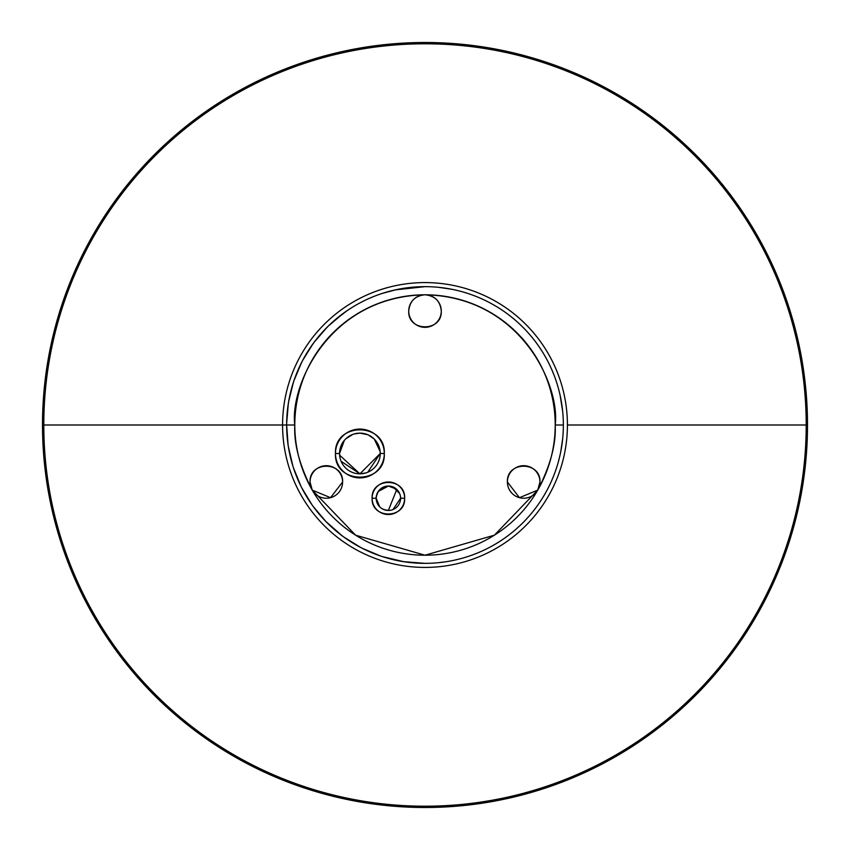 <?xml version="1.0" encoding="UTF-8"?>
<svg xmlns="http://www.w3.org/2000/svg" width="850" height="850" viewBox="0 0 850 850"><rect width="100%" height="100%" fill="white"/><g stroke="black" fill="none" stroke-linecap="round" stroke-linejoin="round"><path stroke-width="1.27" d="M563.348 425L555.209 425A130.209 130.209 0 0 1 425 555.209A130.209 130.209 0 0 1 294.791 425L42.5 425A382.5 382.5 0 0 0 425 807.5A382.5 382.5 0 0 0 807.5 425L806.204 425A381.204 381.204 0 0 1 425 806.204A381.204 381.204 0 0 1 43.796 425L282.582 425A142.417 142.417 0 0 0 425 567.418A142.417 142.417 0 0 0 567.418 425L806.204 425L567.418 425A142.417 142.417 0 0 1 425 567.418A142.417 142.417 0 0 1 282.582 425L294.791 425A130.209 130.209 0 0 1 425 294.791A130.209 130.209 0 0 1 555.209 425L563.348 425A138.348 138.348 0 0 0 425 286.652A138.348 138.348 0 0 0 286.652 425A138.348 138.348 0 0 0 425 563.348L425 563.348A138.348 138.348 0 0 0 563.348 425A138.348 138.348 0 0 0 425 286.652A138.348 138.348 0 0 0 286.652 425A138.348 138.348 0 0 0 425 563.348A138.348 138.348 0 0 0 563.348 425L563.316 422.014M416.734 563.104L416.192 563.072M286.875 417.084L286.949 415.958M396.801 489.409L388.376 510.457A12.208 12.208 0 0 0 400.584 498.249A12.208 12.208 0 0 0 388.376 486.041L396.514 489.143M404.653 498.249A16.277 16.277 0 0 0 388.376 481.971A16.277 16.277 0 0 0 372.098 498.249L376.168 498.249A12.208 12.208 0 0 1 388.376 486.041A12.208 12.208 0 0 1 400.584 498.249L404.653 498.249C405.663 477.243 371.099 477.243 372.098 498.249C371.099 519.244 405.663 519.244 404.653 498.249L400.584 498.249A12.208 12.208 0 0 1 388.376 510.457A12.208 12.208 0 0 1 376.168 498.249L372.098 498.249A16.277 16.277 0 0 0 388.376 514.526A16.277 16.277 0 0 0 404.653 498.249M342.603 481.971A16.277 16.277 0 0 0 326.326 465.694A16.277 16.277 0 0 0 310.048 481.971L312.237 490.11C299.625 465.726 293.803 444.029 294.791 425C289.701 386.336 328.652 296.777 425 294.791L425 294.791C521.347 296.777 560.299 386.336 555.209 425C556.197 444.029 550.375 465.726 537.763 490.11A16.277 16.277 0 0 1 537.763 490.121L494.392 535.181L425 555.209L355.608 535.181L312.237 490.11L330.544 497.686L342.603 481.971C343.612 460.976 309.049 460.966 310.048 481.971A16.277 16.277 0 0 0 326.326 498.249A16.277 16.277 0 0 0 342.603 481.971M365.914 472.919L359.89 473.832A20.347 20.347 0 0 0 380.237 453.486A20.347 20.347 0 0 0 359.89 433.139L367.582 434.647M368.348 434.977L374.064 438.887M379.854 449.522L374.276 439.099L380.141 451.478M354.131 433.967L359.89 433.139A20.347 20.347 0 0 0 339.543 453.486A20.347 20.347 0 0 0 359.89 473.832L380.237 453.486A20.347 20.347 0 0 1 359.89 473.832A20.347 20.347 0 0 1 339.543 453.486L335.474 453.486A24.416 24.416 0 0 0 359.89 477.902A24.416 24.416 0 0 0 384.306 453.486L380.237 453.486L384.306 453.486A24.416 24.416 0 0 0 359.89 429.069A24.416 24.416 0 0 0 335.474 453.486L339.543 453.486A20.347 20.347 0 0 1 359.89 433.139A20.347 20.347 0 0 1 380.237 453.486L367.699 472.271M539.952 481.971A16.277 16.277 0 0 0 523.674 465.694A16.277 16.277 0 0 0 507.397 481.971A16.277 16.277 0 0 0 523.674 498.249A16.277 16.277 0 0 0 539.952 481.971C540.951 460.976 506.388 460.966 507.397 481.971L519.456 497.686L537.763 490.11L539.952 481.971M441.277 311.068A16.277 16.277 0 0 0 425 294.791A16.277 16.277 0 0 0 408.723 311.068A16.277 16.277 0 0 0 425 327.346A16.277 16.277 0 0 0 441.277 311.068C440.311 301.176 434.892 295.747 425 294.791C415.119 295.747 409.689 301.176 408.723 311.068C407.713 332.063 442.287 332.063 441.277 311.068M343.485 313.214L328.323 326.028M327.048 327.293L314.033 342.369M312.97 343.814L302.483 360.729M301.654 362.323L293.941 380.683M293.377 382.373L288.618 401.71M288.331 403.484L286.663 423.321M286.652 425.117L288.097 444.975M288.373 446.749L292.91 466.14M293.452 467.84L300.964 486.285M301.771 487.889L312.067 504.921M313.119 506.377L325.954 521.592M325.858 521.496L342.274 535.893M343.719 536.956L360.634 547.464M362.217 548.282L380.566 556.028M382.266 556.591L404.143 561.765M403.368 561.648L424.947 563.348M477.944 552.819L480.696 551.639L477.944 552.819M501.861 540.037L504.337 538.347L501.861 540.037M522.824 522.835L524.918 520.689M540.037 501.861L541.673 499.354M552.819 477.944L553.934 475.161M560.692 451.998L561.244 449.044M562.689 411.442L560.076 395.08M553.934 374.839L551.639 369.304M541.673 350.646L538.347 345.663M522.835 327.176L520.689 325.082M501.861 309.963L499.354 308.327M477.944 297.181L475.161 296.066M451.998 289.308L438.558 287.311M396.323 289.648L382.383 293.377M339.947 457.47L339.543 453.486L344.346 440.364M345.716 438.887L352.803 434.414M341.105 461.284L359.89 473.832L339.618 455.164M384.306 453.486C385.815 421.993 333.965 421.983 335.474 453.486C333.965 484.978 385.815 484.978 384.306 453.486M376.603 495.029L376.168 498.238C377.188 490.694 381.257 486.625 388.376 486.041A12.208 12.208 0 0 0 376.168 498.249A12.208 12.208 0 0 0 388.376 510.457C381.002 509.819 376.933 505.75 376.168 498.249L379.759 506.887M372.204 437.283L371.184 436.56M359.89 433.139L355.916 433.532M349.201 436.167L348.585 436.571M346.524 438.154L345.504 439.099M343.814 441.012L339.936 449.544M393.04 509.522L400.584 498.249M399.659 493.574L393.04 486.965M388.376 486.041L378.218 491.481M377.453 492.788L377.092 493.584M383.711 509.522L388.365 510.457M395.207 289.892L425 286.652M445.857 561.765L438.558 562.689M403.091 561.606L392.966 559.587M381.724 556.41L370.281 552.075M361.462 547.899L350.625 541.663M342.805 536.286L332.478 527.861M326.219 521.868L315.881 510.053M312.12 504.996L301.654 487.666M299.551 483.331L293.282 467.33M291.082 459.733L288.246 445.931M287.162 436.911L286.652 424.012M287.056 414.428L288.554 402.114M290.519 392.519L293.898 380.8M297.383 371.567L302.515 360.666M307.456 352.038L314.171 342.189M319.876 335.059L328.642 325.731M333.444 321.268L347.119 310.654M360.538 302.579L358.222 303.832M372.056 297.181L369.304 298.361M348.128 309.974L346.481 311.089M286.652 424.437L286.663 422.832L286.652 424.437M348.192 309.931L350.625 308.337L348.192 309.931M402.751 288.447L411.442 287.311L402.751 288.447M425.053 286.652L427.986 286.684M522.824 327.165L524.918 329.311M424.798 563.348L424.054 563.348M288.479 447.44L287.927 443.764M425.202 563.348L427.986 563.316M560.745 451.701L562.689 438.558M282.582 425A142.417 142.417 0 0 1 425 282.582A142.417 142.417 0 0 1 567.418 425A142.417 142.417 0 0 0 425 282.582A142.417 142.417 0 0 0 282.582 425M435.168 562.976L432.183 563.168M43.796 425A381.204 381.204 0 0 1 425 43.796A381.204 381.204 0 0 1 806.204 425A381.204 381.204 0 0 1 425 806.204A381.204 381.204 0 0 1 43.796 425A381.204 381.204 0 0 1 425 43.796A381.204 381.204 0 0 1 806.204 425L807.5 425A382.5 382.5 0 0 0 425 42.5A382.5 382.5 0 0 0 42.5 425A382.5 382.5 0 0 0 425 807.5A382.5 382.5 0 0 0 807.5 425A382.5 382.5 0 0 0 425 42.5A382.5 382.5 0 0 0 42.5 425L43.796 425"/></g></svg>

